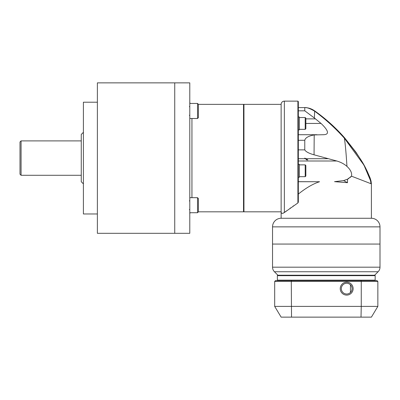 <?xml version="1.0" encoding="UTF-8"?>
<svg xmlns="http://www.w3.org/2000/svg" width="400" height="400" viewBox="0 0 400 400"><rect width="100%" height="100%" fill="white"/><g stroke="black" fill="none" stroke-linecap="round" stroke-linejoin="round"><path stroke-width="0.6" d="M97.375 233.315L97.375 82.865L174.745 82.865L174.745 233.315L174.745 82.865L189.79 82.865L189.79 233.315L97.375 233.315M97.375 102.21L83.405 102.21L83.405 213.97L97.375 213.97M83.405 132.3L81.255 134.45L81.255 181.73L83.405 183.88M20 166.795L20 158.09L20 174.21L21.075 175.285L21.075 140.895L81.255 140.895M198.39 211.82L243.52 211.82L243.52 104.36L198.39 104.36M190.19 103.455A2.15 2.15 0 0 1 189.79 102.21M190.19 212.725A2.15 2.15 0 0 0 189.79 213.97M189.79 103.455L197.53 103.455L197.53 118.5L189.79 118.5M197.53 118.5L198.39 117.64L198.39 104.315L197.53 103.455M189.79 197.68L197.53 197.68L197.53 212.725L189.79 212.725M197.53 212.725L198.39 211.865L198.39 198.54L197.53 197.68M323.17 134.725L323.95 134.7M313.58 135.03L314.2 134.925C308.535 135.98 305.395 137.74 304.775 140.215L304.775 149.87L298.33 149.87M298.33 181.67L319.56 181.73C313.06 183.825 305.985 187.935 298.33 194.07M319.56 181.73L298.33 181.73M374.625 275.225L378.11 271.74A6.45 6.45 0 0 0 380 267.18L380 226.865A8.595 8.595 0 0 0 371.405 218.27L371.405 183.88L370.625 181.165C368.165 173.315 365.69 162.915 344.35 138.18C335.055 127.885 325.105 118.855 314.505 111.095C309.99 108.495 306.745 107.325 304.775 107.58L304.775 110.82L298.33 110.82L298.33 101.565L298.33 202.125L297.9 202.94L297.9 101.135L298.33 101.565M243.52 104.79L243.95 104.36L243.95 211.82L243.52 211.39M281.135 104.36L281.135 211.82C281.185 213.59 282.26 213.825 284.36 212.525L284.36 101.135A3.225 3.225 0 0 0 281.135 104.36L243.95 104.36M371.405 218.27L281.135 218.27L281.135 211.82L243.95 211.82M286.5 210.895L283.615 213.01M282.95 213.285L282.575 213.36M281.95 213.305L281.595 213.105M281.34 212.785L281.19 212.365M350.3 177.405L351.495 176.175L347.51 179.195L348.935 178.415M366.125 181.835L366.695 182.06M293.505 205.84L293.06 206.15M290.555 207.91L290.09 208.245M307.84 108L306.545 107.725M304.775 110.82L314.365 117.99L314.66 110.87C311.625 108.75 308.33 107.655 304.775 107.58L298.33 107.58M370.335 180.17L363.965 165.14L344.35 138.18L344.675 137.9C335.725 127.715 325.72 118.71 314.66 110.87M314.365 117.99L321.045 123.44C328.855 130.93 329.55 134.695 323.12 134.725L314.2 134.925L314.055 154.815L336.815 161C340.865 162.205 344.245 164 346.96 166.39C350.64 169.8 352.15 173.06 351.495 176.175L371.405 183.88L371.045 181.065L370.135 178L367.06 170.925L361.255 160.405L355.925 152.185L344.675 137.9M314.055 154.815C308.885 153.365 305.79 151.72 304.775 149.87M298.33 134.725L317.025 134.725M347.51 182.695L347.51 179.195L343.6 180.6L334.54 181.66L347.51 182.695L343.6 180.6M370.935 183.7L370.625 181.165L371.045 181.065M284.36 212.525L297.9 202.94M378.11 271.74L274.425 271.74A6.45 6.45 0 0 1 272.535 267.18L272.535 244.06L380 244.06L272.535 244.06L272.535 226.865A8.595 8.595 0 0 1 281.135 218.27M350.45 284.82L350.45 292.495M306.75 159.93L304.775 158.09L307.86 159.93L306.75 159.93M298.33 129.885L299.405 129.885L299.405 116.99L298.33 116.99M298.33 177.22L299.405 177.22L299.405 164.325L298.33 164.325M299.405 117.53L305.205 117.53L305.205 129.35L299.405 129.35M305.205 129.35L305.85 128.705L305.85 123.44L321.045 123.44M305.205 117.53L305.85 118.175L305.85 123.44M299.405 164.86L305.205 164.86L305.205 176.685L299.405 176.685M305.205 176.685L305.85 176.04L305.85 165.505L305.205 164.86M274.425 271.74L277.91 275.225M375.165 280.165L277.375 280.165L277.375 275.655A0.43 0.43 0 0 1 277.805 275.225L374.735 275.225A0.43 0.43 0 0 1 375.165 275.655L375.165 280.165A0.43 0.43 90 0 0 375.595 280.595M291.53 317.135L291.28 281.455L361.255 281.455L360.99 280.595L376.99 280.595L377.85 281.455L361.255 281.455L361.255 306.39L377.85 306.39L371.405 317.135L281.135 317.135L274.685 306.39L361.255 306.39L361.01 317.135M341.425 289.735L341.745 290.77M342.255 291.695L342.9 292.47M344.565 293.595L345.65 293.93M345.97 293.98L346.815 294.03M347.96 293.875L348.945 293.535M349.025 293.495L349.96 292.92M350.72 292.205L351.32 291.38M351.74 290.485L351.985 289.545M351.98 287.75L351.73 286.805M351.305 285.91L350.705 285.09M349.935 284.38L349 283.81M348.875 283.75L347.935 283.43M347.56 283.355L347.225 283.31M346.795 283.285L346.15 283.31M345.635 283.385L344.56 283.72M342.91 284.835L342.26 285.61M341.75 286.535L341.425 287.575M352.06 288.655A5.375 5.375 0 0 1 346.685 294.03A5.375 5.375 0 0 1 341.315 288.655A5.375 5.375 0 0 1 346.685 283.285A5.375 5.375 0 0 1 352.06 288.655M353.135 288.655A6.45 6.45 0 0 1 346.685 295.105A6.45 6.45 0 0 1 340.24 288.655A6.45 6.45 0 0 1 346.685 282.21A6.45 6.45 0 0 1 353.135 288.655A6.45 6.45 0 0 0 346.685 282.21A6.45 6.45 0 0 0 340.24 288.655A6.45 6.45 0 0 0 346.685 295.105A6.45 6.45 0 0 0 353.135 288.655M377.85 281.455L377.85 306.39M360.99 280.595L275.545 280.595L274.685 281.455L274.685 306.39M274.685 281.455L291.28 281.455L291.545 280.595M277.375 280.165A0.43 0.43 -90 0 1 276.945 280.595M191.94 197.68L191.94 118.5M298.33 140.29L304.775 140.285M344.35 138.18C345.22 143.225 346.09 152.63 346.96 166.39M315.455 118.87L305.85 118.87M327.765 158.715L305.825 158.715M305.445 158.715L298.33 158.715M298.33 161L336.815 161M380 226.865L272.535 226.865M380 267.18L272.535 267.18M277.375 275.655L375.165 275.655M21.075 175.285L81.255 175.285M20 158.09L20 141.97L21.075 140.895M189.36 115.275L189.79 115.705M189.36 106.68L189.79 106.25M189.36 209.5L189.79 209.93M189.36 200.905L189.79 200.475M284.36 101.135L297.9 101.135"/></g></svg>
